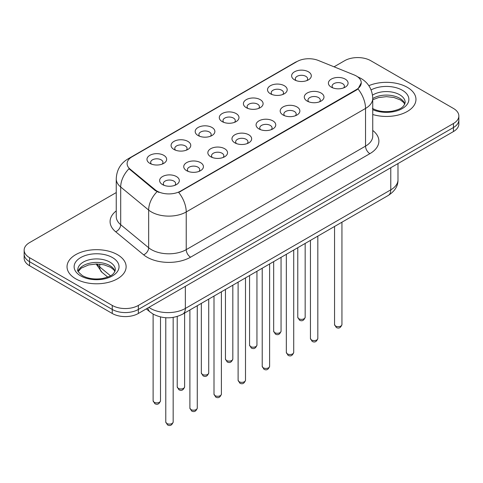 <?xml version="1.0" encoding="UTF-8"?>
<svg xmlns="http://www.w3.org/2000/svg" width="483" height="483" viewBox="0 0 483 483"><rect width="100%" height="100%" fill="white"/><g stroke="black" fill="none" stroke-linecap="round" stroke-linejoin="round"><path stroke-width="0.72" d="M270.395 93.762L270.395 93.762A9.847 5.687 180 0 1 270.395 85.726A9.847 5.687 180 0 1 284.324 85.726A9.847 5.687 180 0 1 284.324 93.762A9.847 5.687 180 0 1 270.395 93.762M282.706 94.517A6.152 3.556 0 0 0 283.515 92.76A6.152 3.556 0 0 0 281.71 90.249A6.152 3.556 0 0 0 275.008 89.476A6.152 3.556 0 0 0 271.204 92.76A6.152 3.556 0 0 0 272.014 94.517M246.288 107.685L246.288 107.685A9.847 5.687 180 0 1 246.288 99.643A9.847 5.687 180 0 1 260.216 99.643A9.847 5.687 180 0 1 260.216 107.685A9.847 5.687 180 0 1 246.288 107.685M258.598 108.44A6.152 3.556 0 0 0 259.407 106.683A6.152 3.556 0 0 0 257.602 104.165A6.152 3.556 0 0 0 250.894 103.398A6.152 3.556 0 0 0 247.097 106.683A6.152 3.556 0 0 0 247.9 108.44M222.18 121.607L222.18 121.607A9.847 5.687 180 0 1 222.18 113.565A9.847 5.687 180 0 1 236.102 113.565A9.847 5.687 180 0 1 236.102 121.607A9.847 5.687 180 0 1 222.18 121.607M234.49 122.356A6.152 3.556 0 0 0 235.293 120.599A6.152 3.556 0 0 0 233.494 118.087A6.152 3.556 0 0 0 226.787 117.315A6.152 3.556 0 0 0 222.983 120.599A6.152 3.556 0 0 0 223.792 122.356M198.066 135.524L198.066 135.524A9.847 5.687 180 0 1 198.066 127.482A9.847 5.687 180 0 1 211.995 127.482A9.847 5.687 180 0 1 211.995 135.524A9.847 5.687 180 0 1 198.066 135.524M210.377 136.278A6.152 3.556 0 0 0 211.186 134.522A6.152 3.556 0 0 0 209.381 132.004A6.152 3.556 0 0 0 202.673 131.237A6.152 3.556 0 0 0 198.875 134.522A6.152 3.556 0 0 0 199.684 136.278M173.958 149.446L173.958 149.446A9.847 5.687 180 0 1 173.958 141.404A9.847 5.687 180 0 1 187.881 141.404A9.847 5.687 180 0 1 187.881 149.446A9.847 5.687 180 0 1 173.958 149.446M186.269 150.201A6.152 3.556 0 0 0 187.072 148.438A6.152 3.556 0 0 0 185.273 145.926A6.152 3.556 0 0 0 178.565 145.154A6.152 3.556 0 0 0 174.768 148.438A6.152 3.556 0 0 0 175.571 150.201M149.845 163.363L149.845 163.363A9.847 5.687 180 0 1 149.845 155.327A9.847 5.687 180 0 1 163.773 155.327A9.847 5.687 180 0 1 163.773 163.363A9.847 5.687 180 0 1 149.845 163.363M162.155 164.117A6.152 3.556 0 0 0 162.964 162.36A6.152 3.556 0 0 0 161.165 159.849A6.152 3.556 0 0 0 154.457 159.076A6.152 3.556 0 0 0 150.654 162.36A6.152 3.556 0 0 0 151.463 164.117M294.509 79.846L294.509 79.846A9.847 5.687 180 0 1 294.509 71.804A9.847 5.687 180 0 1 308.432 71.804A9.847 5.687 180 0 1 308.432 79.846A9.847 5.687 180 0 1 294.509 79.846M306.82 80.601A6.152 3.556 0 0 0 307.623 78.838A6.152 3.556 0 0 0 305.824 76.326A6.152 3.556 0 0 0 299.116 75.559A6.152 3.556 0 0 0 295.318 78.838A6.152 3.556 0 0 0 296.121 80.601M307.17 101.074L307.17 101.074A9.847 5.687 180 0 1 307.17 93.038A9.847 5.687 180 0 1 321.098 93.038A9.847 5.687 180 0 1 321.098 101.074A9.847 5.687 180 0 1 307.17 101.074M319.48 101.828A6.152 3.556 0 0 0 320.289 100.072A6.152 3.556 0 0 0 318.484 97.56A6.152 3.556 0 0 0 311.776 96.787A6.152 3.556 0 0 0 307.979 100.072A6.152 3.556 0 0 0 308.788 101.828M283.062 114.996L283.062 114.996A9.847 5.687 180 0 1 283.062 106.954A9.847 5.687 180 0 1 296.991 106.954A9.847 5.687 180 0 1 296.991 114.996A9.847 5.687 180 0 1 283.062 114.996M295.373 115.751A6.152 3.556 0 0 0 296.182 113.994A6.152 3.556 0 0 0 294.376 111.476A6.152 3.556 0 0 0 287.669 110.71A6.152 3.556 0 0 0 283.871 113.994A6.152 3.556 0 0 0 284.674 115.751M258.954 128.919A9.847 5.687 180 0 1 258.948 128.919A9.847 5.687 180 0 1 258.954 120.877A9.847 5.687 180 0 1 272.877 120.877A9.847 5.687 180 0 1 272.877 128.919A9.847 5.687 180 0 1 258.954 128.919M271.265 129.667A6.152 3.556 0 0 0 272.068 127.91A6.152 3.556 0 0 0 270.269 125.399A6.152 3.556 0 0 0 263.561 124.626A6.152 3.556 0 0 0 259.757 127.91A6.152 3.556 0 0 0 260.566 129.667M234.841 142.835L234.841 142.835A9.847 5.687 180 0 1 234.841 134.793A9.847 5.687 180 0 1 248.769 134.793A9.847 5.687 180 0 1 248.769 142.835A9.847 5.687 180 0 1 234.841 142.835M247.151 143.59A6.152 3.556 0 0 0 247.96 141.833A6.152 3.556 0 0 0 246.155 139.321A6.152 3.556 0 0 0 239.447 138.549A6.152 3.556 0 0 0 235.65 141.833A6.152 3.556 0 0 0 236.459 143.59M210.733 156.758L210.733 156.758A9.847 5.687 180 0 1 210.733 148.716A9.847 5.687 180 0 1 224.655 148.716A9.847 5.687 180 0 1 224.655 156.758A9.847 5.687 180 0 1 210.733 156.758M223.043 157.512A6.152 3.556 0 0 0 223.846 155.749A6.152 3.556 0 0 0 222.047 153.238A6.152 3.556 0 0 0 215.34 152.471A6.152 3.556 0 0 0 211.542 155.749A6.152 3.556 0 0 0 212.345 157.512M186.619 170.674L186.619 170.674A9.847 5.687 180 0 1 186.619 162.638A9.847 5.687 180 0 1 200.548 162.638A9.847 5.687 180 0 1 200.548 170.674A9.847 5.687 180 0 1 186.619 170.674M198.93 171.429A6.152 3.556 0 0 0 199.739 169.672A6.152 3.556 0 0 0 197.939 167.16A6.152 3.556 0 0 0 191.232 166.387A6.152 3.556 0 0 0 187.428 169.672A6.152 3.556 0 0 0 188.237 171.429M162.511 184.597L162.511 184.597A9.847 5.687 180 0 1 162.511 176.555A9.847 5.687 180 0 1 176.44 176.555A9.847 5.687 180 0 1 176.44 184.597A9.847 5.687 180 0 1 162.511 184.597M174.822 185.351A6.152 3.556 0 0 0 175.631 183.588A6.152 3.556 0 0 0 173.826 181.077A6.152 3.556 0 0 0 167.118 180.31A6.152 3.556 0 0 0 163.32 183.588A6.152 3.556 0 0 0 164.129 185.351M331.284 87.157L331.284 87.157A9.847 5.687 180 0 1 331.284 79.115A9.847 5.687 180 0 1 345.206 79.115A9.847 5.687 180 0 1 345.206 87.157A9.847 5.687 180 0 1 331.284 87.157M343.594 87.912A6.152 3.556 0 0 0 344.397 86.149A6.152 3.556 0 0 0 342.598 83.637A6.152 3.556 0 0 0 335.89 82.871A6.152 3.556 0 0 0 332.093 86.149A6.152 3.556 0 0 0 332.896 87.912M354.172 74.95A16.615 9.594 180 0 1 356.394 76.024A16.615 9.594 180 0 1 361.26 82.81A16.615 9.594 180 0 1 356.394 89.597L180.57 191.105A16.615 9.594 180 0 1 155.212 189.825L130.114 169.135A16.615 9.594 180 0 1 127.114 163.628A16.615 9.594 180 0 1 131.98 156.848L297.057 61.54A16.615 9.594 180 0 1 318.339 60.466L354.172 74.95M407.314 87.332A29.541 17.056 0 0 0 368.843 85.684A29.541 17.056 0 0 1 407.314 87.332A29.541 17.056 0 0 1 415.966 99.395A29.541 17.056 0 0 0 407.314 87.332M117.466 254.674A29.541 17.056 0 0 0 85.274 250.973A29.541 17.056 0 0 0 67.034 266.731A29.541 17.056 0 0 0 75.686 278.794A29.541 17.056 0 0 0 107.884 282.489A29.541 17.056 0 0 0 126.123 266.731A29.541 17.056 0 0 0 117.466 254.674A29.541 17.056 0 0 0 85.274 250.973A29.541 17.056 0 0 0 67.034 266.731A29.541 17.056 0 0 0 75.686 278.794A29.541 17.056 0 0 0 107.884 282.489A29.541 17.056 0 0 0 126.123 266.731A29.541 17.056 0 0 0 117.466 254.674M361.26 82.81L358.006 88.92L356.394 90.086L178.704 192.439A21.542 12.437 60 0 1 186.227 211.959A24.621 14.212 180 0 1 151.414 211.959A24.621 14.212 180 0 1 148.655 210.063L120.696 187.006A24.621 14.212 180 0 1 116.246 178.855L116.246 216.541A24.621 14.212 0 0 0 120.696 224.698L148.655 247.749A24.621 14.212 0 0 0 151.414 249.645A24.621 14.212 0 0 0 186.227 249.645L365.534 146.126A24.621 14.212 0 0 0 372.743 136.079L372.743 98.387A24.621 14.212 180 0 1 365.534 108.44A21.542 12.437 -120 0 0 358.006 88.92M116.246 192.566L29.56 242.611A18.463 10.662 0 0 0 24.15 250.152L24.15 258.188A18.463 10.662 0 0 0 29.56 265.728L112.243 313.467L112.243 309.446A18.463 10.662 0 0 0 138.355 309.446L453.44 127.536A18.463 10.662 0 0 0 458.85 119.995A18.463 10.662 0 0 1 453.44 127.536L138.355 309.446A18.463 10.662 0 0 1 112.243 309.446L29.56 261.708L112.243 309.446L112.243 305.425A18.463 10.662 0 0 0 138.355 305.425L453.44 123.515A18.463 10.662 0 0 0 458.85 115.974A18.463 10.662 0 0 0 453.44 108.44L370.757 60.701A18.463 10.662 0 0 0 344.645 60.701L334.049 66.817M24.15 254.173A18.463 10.662 0 0 0 29.56 261.708A18.463 10.662 0 0 1 24.15 254.173M158.943 192.439L155.212 190.55L128.997 168.73A21.542 14.405 129.5 0 0 120.696 187.006L120.696 224.698A6.152 4.118 -50.5 0 1 115.654 231.762A30.773 17.768 180 0 1 116.246 210.908M372.743 114.513A29.541 17.056 0 0 0 415.966 99.395A29.541 17.056 0 0 1 372.743 114.513M24.15 250.152A18.463 10.662 0 0 0 29.56 257.687L112.243 305.425M112.243 313.467A18.463 10.662 0 0 0 138.355 313.467L453.44 131.557A18.463 10.662 0 0 0 458.85 124.016L458.85 115.974M180.57 191.105L180.57 191.6M155.212 189.825L155.212 190.55M130.114 169.135L130.114 169.859M356.394 89.597L356.394 90.086M190.58 257.185A6.152 3.556 60 0 1 186.227 249.645L186.227 211.959L365.534 108.44L365.534 146.126A6.152 3.556 60 0 0 369.881 153.666L190.58 257.185A30.773 17.768 180 0 1 147.061 257.185A30.773 17.768 180 0 1 143.614 254.813L115.654 231.762M372.743 98.387C372.327 89.536 368.432 82.901 361.073 78.475L357.963 76.96A21.542 10.089 112 0 0 357.674 76.857M130.144 158.104A21.542 12.437 -120 0 0 127.917 158.943C120.551 163.363 116.663 170.004 116.246 178.855M127.917 158.943L295.246 62.337A21.542 12.437 60 0 1 296.876 61.643M157.047 191.691A21.542 14.405 129.5 0 0 148.655 210.063L148.655 247.749A6.152 4.118 -50.5 0 1 143.614 254.813M372.743 130.446A30.773 17.768 180 0 1 369.881 153.666M138.355 305.425L138.355 313.467M453.44 123.515L453.44 131.557M29.56 257.687L29.56 265.728M148.891 307.387A24.621 14.212 0 0 0 150.545 308.444A24.621 14.212 0 0 0 185.357 308.444L390.771 189.849A24.621 14.212 0 0 0 397.986 179.797C398.161 185.907 394.913 191.135 388.223 195.482L182.809 314.077A12.31 7.106 60 0 0 185.357 308.444L185.357 286.334M390.771 167.74L390.771 189.849A12.31 7.106 60 0 1 388.223 195.482M147.895 307.961A12.31 8.235 129.5 0 0 150.038 311.964L146.301 308.885M97.017 264.002A24.621 14.212 0 0 0 99.752 266.942L99.752 264.141M107.727 277.079L102.004 272.358A12.31 8.235 129.5 0 1 99.752 266.942L110.48 275.787M341.94 324.552C340.72 327.872 338.831 328.845 336.271 327.468L334.55 324.552A3.695 2.131 0 0 0 335.631 326.061A3.695 2.131 0 0 0 339.658 326.52A3.695 2.131 0 0 0 341.94 324.552L341.94 222.204M298.856 318.744A3.695 2.131 0 0 0 302.883 319.209A3.695 2.131 0 0 0 305.165 317.24C303.946 320.561 302.056 321.533 299.496 320.157L297.776 317.24A3.695 2.131 0 0 0 298.856 318.744M404.869 103.96A18.759 10.831 0 0 0 399.689 98.266A18.759 10.831 0 0 0 372.743 98.514M372.393 108.379C377.803 111.332 384.39 112.273 392.154 111.205C399.03 109.526 403.746 108.156 405.183 102.408A18.759 10.831 0 0 0 399.689 94.753A18.759 10.831 0 0 0 372.508 95.145M372.743 109.671A22.453 12.963 0 0 0 403.299 107.944A22.453 12.963 0 0 0 402.297 90.23A22.453 12.963 0 0 0 371.095 89.923M317.826 338.468C316.613 341.795 314.723 342.767 312.163 341.384L310.442 338.468A3.695 2.131 0 0 0 311.523 339.978A3.695 2.131 0 0 0 315.55 340.443A3.695 2.131 0 0 0 317.826 338.468L317.826 236.127M293.718 352.391C292.499 355.711 290.615 356.683 288.049 355.307L286.334 352.391A3.695 2.131 0 0 0 287.415 353.9A3.695 2.131 0 0 0 291.436 354.359A3.695 2.131 0 0 0 293.718 352.391L293.718 250.049M269.605 366.313C268.391 369.634 266.501 370.606 263.941 369.229L262.221 366.313A3.695 2.131 0 0 0 263.301 367.817A3.695 2.131 0 0 0 267.328 368.281A3.695 2.131 0 0 0 269.605 366.313L269.605 263.966M245.497 380.23C244.283 383.55 242.394 384.522 239.834 383.146L238.113 380.23A3.695 2.131 0 0 0 239.194 381.739A3.695 2.131 0 0 0 243.221 382.198A3.695 2.131 0 0 0 245.497 380.23L245.497 277.888M274.749 332.666A3.695 2.131 0 0 0 278.776 333.131A3.695 2.131 0 0 0 281.052 331.157C279.838 334.478 277.948 335.45 275.388 334.073L273.668 331.157A3.695 2.131 0 0 0 274.749 332.666M250.641 346.589A3.695 2.131 0 0 0 254.662 347.048A3.695 2.131 0 0 0 256.944 345.079C255.724 348.4 253.841 349.372 251.275 347.995L249.56 345.079A3.695 2.131 0 0 0 250.641 346.589M226.527 360.505A3.695 2.131 0 0 0 230.554 360.97A3.695 2.131 0 0 0 232.83 358.996C231.617 362.322 229.727 363.294 227.167 361.918L225.446 358.996A3.695 2.131 0 0 0 226.527 360.505M115.026 271.295A18.759 10.831 0 0 0 109.846 265.608A18.759 10.831 0 0 0 91.009 262.921A18.759 10.831 0 0 0 78.131 271.295M109.846 262.088A18.759 10.831 0 0 0 89.397 259.739A18.759 10.831 0 0 0 77.817 269.749C76.839 270.329 78.415 272.315 82.551 275.715C87.96 278.673 94.547 279.615 102.311 278.54C109.188 276.862 113.903 275.497 115.34 269.749A18.759 10.831 0 0 0 109.846 262.088M80.703 275.902A22.453 12.963 0 0 0 112.454 275.902A22.453 12.963 0 0 0 112.454 257.566A22.453 12.963 0 0 0 80.703 257.566A22.453 12.963 0 0 0 80.703 275.902M221.389 394.152C220.17 397.473 218.28 398.445 215.72 397.068L213.999 394.152A3.695 2.131 0 0 0 215.086 395.655A3.695 2.131 0 0 0 219.107 396.12A3.695 2.131 0 0 0 221.389 394.152L221.389 291.804M197.275 408.069C196.062 411.389 194.172 412.361 191.612 410.985L189.891 408.069A3.695 2.131 0 0 0 190.972 409.578A3.695 2.131 0 0 0 194.999 410.037A3.695 2.131 0 0 0 197.275 408.069L197.275 305.727M173.168 421.991C171.954 425.312 170.064 426.284 167.498 424.907L165.784 421.991A3.695 2.131 0 0 0 166.864 423.494A3.695 2.131 0 0 0 170.885 423.959A3.695 2.131 0 0 0 173.168 421.991L173.168 317.397M202.419 374.428A3.695 2.131 0 0 0 206.446 374.886A3.695 2.131 0 0 0 208.722 372.918C207.509 376.239 205.619 377.211 203.059 375.834L201.339 372.918A3.695 2.131 0 0 0 202.419 374.428M178.312 388.344A3.695 2.131 0 0 0 182.333 388.809A3.695 2.131 0 0 0 184.615 386.841C183.395 390.161 181.505 391.133 178.945 389.757L177.225 386.841A3.695 2.131 0 0 0 178.312 388.344M154.198 402.267A3.695 2.131 0 0 0 158.225 402.725A3.695 2.131 0 0 0 160.501 400.757C159.287 404.078 157.398 405.05 154.838 403.673L153.117 400.757A3.695 2.131 0 0 0 154.198 402.267M295.246 62.337L299.194 60.496M357.963 76.96L357.637 76.833M182.809 314.077C172.902 319.058 163 319.058 153.093 314.077L150.038 311.964M397.986 179.797L397.986 163.574M102.004 272.358L96.147 264.002M334.55 324.552L334.55 226.473M305.165 317.24L305.165 243.438M297.776 317.24L297.776 247.701M404.778 104.171L403.643 102.468L400.449 99.957L393.85 97.469L386.406 96.654L378.467 97.596L372.743 99.764M310.442 338.468L310.442 240.389M286.334 352.391L286.334 254.312M262.221 366.313L262.221 268.228M238.113 380.23L238.113 282.15M281.052 331.157L281.052 257.361M273.668 331.157L273.668 261.623M256.944 345.079L256.944 271.277M249.56 345.079L249.56 275.539M232.83 358.996L232.83 285.199M225.446 358.996L225.446 289.462M114.936 271.506L113.801 269.81L110.607 267.298L104.008 264.811L96.564 263.996L88.624 264.938L81.216 268.156L78.222 271.506M213.999 394.152L213.999 296.067M189.891 408.069L189.891 309.989M165.784 421.991L165.784 317.736M208.722 372.918L208.722 299.116M201.339 372.918L201.339 303.378M184.615 386.841L184.615 313.038M177.225 386.841L177.225 316.468M160.501 400.757L160.501 316.963M153.117 400.757L153.117 314.095"/></g></svg>
